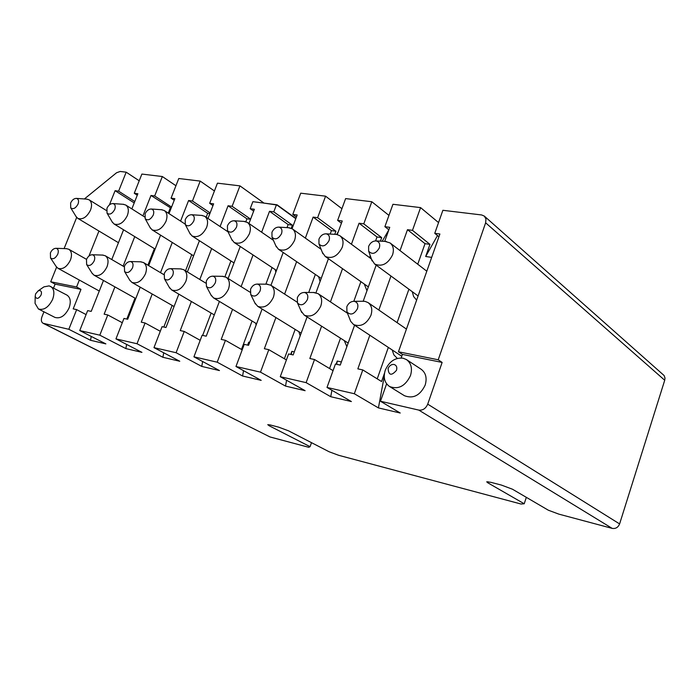 <?xml version="1.0" encoding="UTF-8"?>
<svg xmlns="http://www.w3.org/2000/svg" width="700" height="700" viewBox="0 0 700 700"><rect width="100%" height="100%" fill="white"/><g stroke="black" fill="none" stroke-linecap="round" stroke-linejoin="round"><path stroke-width="1.05" d="M76.58 286.983L50.706 281.767L55.116 284.139L80.981 289.371L76.58 286.983L79.345 280.061M109.428 204.846L115.089 190.697L118.606 191.17L126.184 172.183L120.199 171.456L116.567 172.751L84.376 198.966M76.676 217.446L64.103 248.588M56.604 267.164L50.706 281.767M88.979 255.99L98.954 231.035M55.116 284.139L53.567 287.971M43.96 311.806L41.965 316.759C40.871 319.909 41.239 322.079 43.059 323.269L68.819 329.289L76.659 309.627L73.194 308.875L80.981 289.371M41.449 288.584L43.942 286.86L49.157 285.88L66.92 295.085C70.464 297.483 71.172 301.779 69.064 307.983C65.161 315.805 60.454 318.946 54.933 317.415L38.421 308.98L35.07 303.38L35.131 300.204M134.225 202.93L115.089 190.697M134.776 201.53L118.606 191.17M139.221 180.784L126.184 172.183M68.819 329.289L90.536 340.287L91.228 336.42M86.082 314.58L76.659 309.627M50.558 286.37C54.11 288.776 54.801 293.108 52.623 299.381C48.65 307.291 43.916 310.494 38.421 308.98M137.279 195.213L134.26 193.261L141.881 174.064L162.33 176.531L154.665 195.974L171.561 207.069M142.923 215.898L150.981 195.484L154.665 195.974M134.26 193.261L137.865 193.734L131.854 208.898M123.567 229.793L111.772 259.543M103.469 280.473L91.21 311.386L87.657 310.625L79.739 330.566L99.811 335.178L107.774 314.956L104.142 314.178L114.914 286.886M123.104 266.131L134.75 236.626M175.936 185.736L162.33 176.531M99.811 335.178L125.869 348.591L126.612 344.418M122.29 322.717L107.774 314.956M90.536 340.287L105.875 343.892L79.739 330.566M35.604 293.877L38.211 290.824L39.917 290.517C41.475 291.095 41.851 292.6 41.055 295.033C38.535 298.97 36.575 299.408 35.192 296.363L35.604 293.877M150.981 195.484L171.115 208.215M126.822 319.069L135.004 298.148M147.91 265.169L154.376 248.631M168.263 213.133L170.24 208.093M125.869 348.591L141.942 352.363L115.955 338.896L137.016 343.744L145.075 322.998L141.26 322.175L152.215 294.017M174.23 200.261L171.071 198.161L178.771 178.509L200.2 181.09L192.456 201.014L210.14 212.923M171.071 198.161L174.851 198.669L169.006 213.605M160.58 235.148L148.671 265.615M140.236 287.166L127.689 319.252L123.961 318.447L115.955 338.896M160.528 272.659L172.27 242.463M180.574 221.121L188.597 200.506L192.456 201.014M214.428 190.977L200.2 181.09M212.975 205.564L209.668 203.315L217.446 183.164L239.943 185.867L232.12 206.308L250.626 219.126M209.668 203.315L213.631 203.84L207.996 218.479M199.43 240.713L187.399 271.933M178.832 294.158L165.987 327.504L162.067 326.664L153.974 347.637L176.102 352.73L184.24 331.441L180.241 330.584L191.38 301.499M199.815 279.484L211.662 248.57M220.097 226.555L228.069 205.765L232.12 206.308M276.876 205.004L263.988 203.096L239.943 185.867M296.415 217.018L292.793 214.393L300.72 193.183L325.579 196.175L317.616 217.709L335.904 231.227L334.766 234.334M305.349 238.105L313.136 217.105L317.616 217.709M292.793 214.393L297.176 214.979L292.066 228.681M283.185 252.49L270.953 285.294M262.098 309.033L248.57 345.31L244.239 344.374L235.97 366.502L260.488 372.146L268.8 349.668L264.355 348.714L275.914 317.546M284.602 294.079L296.625 261.66M335.484 234.377L336.674 234.456L338.371 231.569M341.915 208.696L325.579 196.175M341.425 223.221L337.636 220.377L345.625 198.59L371.814 201.74L363.781 223.86L381.701 237.624L380.424 241.159M351.418 244.239L359.056 223.23L363.781 223.86M337.636 220.377L342.248 220.99L337.269 234.561M328.431 258.703L315.971 292.723M307.09 316.951L293.178 354.926L288.61 353.946L280.262 376.696L306.127 382.646L314.519 359.529L309.838 358.514L321.606 326.174M330.444 301.875L342.527 268.669M382.209 241.255L388.832 229.88M388.946 215.399L371.814 201.74M388.868 229.784L384.886 226.678L392.945 204.286L420.578 207.611L412.475 230.352L429.957 244.361L425.67 256.498L437.491 235.559M400.033 250.6L407.488 229.688L412.475 230.352M384.886 226.678L389.751 227.325L384.694 241.395M376.162 265.142L363.195 301.236M354.585 325.194L340.252 365.076L335.431 364.035L327.005 387.441L354.322 393.733L362.793 369.933L357.84 368.865L369.836 335.239M378.831 310.03L390.959 276.019M438.541 222.582L420.578 207.611M425.67 256.498L431.672 257.373M438.935 236.74L434.761 233.328L442.881 210.298L481.644 214.961L484.304 216.081L664.125 375.55L664.983 377.991L664.72 380.249L619.605 523.924C618.135 527.433 615.668 528.92 612.185 528.386L418.793 410.095C422.8 410.533 425.775 408.555 427.717 404.154L442.129 362.434L402.43 354.401L401.179 357.954M434.761 233.328L439.898 234.01L398.449 351.776L438.226 359.783L485.634 222.801L485.966 218.995L484.304 216.081M260.488 372.146L285.512 386.085L286.58 380.249M291.279 354.515L291.856 351.356L290.736 354.401M286.414 359.931L268.8 349.668M243.547 370.668L242.576 376.005L261.196 380.371L235.97 366.502M249.672 342.344L248.736 342.142L248.176 345.223M248.736 342.142L247.625 345.109M242.191 349.842L225.435 340.322L217.201 362.189L242.576 376.005M261.642 232.216L269.526 211.295L273.787 211.864L276.474 204.715L252.875 201.679L250.197 208.714L254.362 209.274L248.964 223.501M240.249 246.487L228.112 278.486M219.406 301.438L206.229 336.184L202.107 335.291L193.926 356.834L217.201 362.189M225.435 340.322L221.218 339.412L232.566 309.33M241.124 286.624L253.059 254.966M202.641 361.524L201.758 366.415L219.468 370.571L193.926 356.834M200.2 340.314L184.24 331.441M176.102 352.73L201.758 366.415M163.713 352.783L162.899 357.289L179.769 361.252L153.974 347.637M160.291 331.284L145.075 322.998M137.016 343.744L162.899 357.289M386.61 383.836L380.476 401.249L418.793 410.095M421.111 369.233C425.836 372.741 427.192 378.026 425.18 385.079C420.14 395.483 413.227 399.026 404.442 395.71L404.329 395.64M384.239 376.355L378.42 407.908L400.234 413.026L380.476 401.249M384.493 373.223L381.561 381.526L362.793 369.933M354.322 393.733L378.42 407.908M331.905 390.285L330.733 396.707L351.391 401.555L327.005 387.441M341.381 361.935L337.269 361.051L336.674 364.306M337.269 361.051L336.14 364.192M333.06 370.624L314.519 359.529M306.127 382.646L330.733 396.707M285.512 386.085L305.113 390.688L280.262 376.696M294.297 351.873L291.856 351.356M206.168 217.254L207.681 213.316L188.597 200.506M163.826 327.04L172.165 305.428M185.526 270.786L191.748 254.651M207.681 213.316L209.869 213.623M245.849 221.69L246.943 218.803L228.069 205.765M202.65 335.414L211.146 313.058M224.954 276.692L230.93 260.951M246.943 218.803L250.556 219.31M253.654 211.138L250.197 208.714M273.787 211.864L292.381 225.146L291.226 228.252M295.794 218.689L276.474 204.715M292.381 225.146L288.146 224.56L287.009 227.623M272.081 267.54L265.869 284.183M252.088 321.037L241.474 349.44M275.817 272.248L275.293 269.658M256.104 325.106L255.684 323.19M313.136 217.105L331.45 230.606L335.904 231.227M284.384 358.75L295.155 329.411M308.726 292.469L315.35 274.435M330.181 234.062L331.45 230.606M300.186 335.816L298.83 331.678M320.092 281.461L318.614 276.658M359.056 223.23L377.011 236.968L381.701 237.624M329.569 368.533L340.506 338.188M353.815 301.297L360.894 281.654M369.565 257.626L370.248 255.719M375.594 240.888L377.011 236.968M366.975 290.71L364.21 283.99M346.876 346.64L344.26 340.576M407.488 229.688L425.014 243.67L429.957 244.361M377.221 378.849L388.334 347.41M397.092 322.639L408.914 289.214M417.743 264.233L425.014 243.67M397.32 358.418L393.881 354.882L392.158 349.921M416.623 300.134L413.604 296.529L412.256 291.672M442.129 362.434L438.226 359.783M398.449 351.776L402.43 354.401M288.146 224.56L269.526 211.295M385.271 370.248C389.139 361.524 395.036 357.499 402.964 358.172L406.394 359.546C411.206 363.125 412.571 368.48 410.471 375.62C405.309 386.164 398.335 389.804 389.559 386.514C384.536 382.935 383.11 377.51 385.271 370.248M388.08 368.515C389.401 365.601 391.379 364.245 394.021 364.455C396.48 365.286 397.303 367.238 396.506 370.3C391.449 376.066 388.64 375.471 388.08 368.515M43.059 323.269L269.964 436.94L308.717 447.291L310.065 446.67L269.255 425.801L267.759 424.655L270.375 424.996L278.679 427.158L288.592 430.85L329.105 451.754L338.599 455.28L521.028 504.026L524.221 503.773L487.716 482.755L486.727 481.793L490.805 482.317L501.419 485.082L512.435 489.204L548.319 510.204L558.793 514.115L612.185 528.386M277.016 204.776L295.89 218.426M311.5 442.671L310.065 446.67M526.33 497.332L524.221 503.773M123.174 204.304L125.737 205.021C128.52 207.121 129.054 210.639 127.339 215.574C123.594 222.854 119.166 225.645 114.047 223.965L112.122 221.83M112.945 203.569C115.185 204.225 115.78 206.176 114.739 209.431C112.175 213.894 109.611 215.136 107.039 213.133L106.951 208.294C108.456 205.188 110.434 203.604 112.91 203.56L123.76 204.339M161.429 209.72L164.255 210.525C167.134 212.713 167.711 216.309 165.996 221.305C162.138 228.83 157.5 231.674 152.101 229.836L150.01 227.43M151.314 209.011C153.668 209.694 154.324 211.706 153.274 215.04C150.596 219.695 147.901 220.92 145.197 218.724L145.101 213.85C146.624 210.656 148.68 209.046 151.27 209.011M201.626 215.407L204.75 216.317C207.716 218.61 208.346 222.285 206.649 227.343C202.65 235.13 197.794 238.017 192.089 235.996L189.822 233.275M191.66 214.742C194.145 215.442 194.862 217.516 193.812 220.946C190.995 225.794 188.16 227.01 185.308 224.586L185.211 219.686C186.76 216.414 188.886 214.769 191.607 214.734M243.915 221.401L247.398 222.425C250.451 224.822 251.134 228.576 249.436 233.695C245.297 241.771 240.205 244.703 234.159 242.471L231.7 239.365M234.132 220.771C236.757 221.506 237.545 223.633 236.495 227.159C233.529 232.225 230.545 233.424 227.526 230.737L227.43 225.838C229.005 222.477 231.219 220.789 234.08 220.763L244.729 221.454M288.47 227.71L292.364 228.874C295.496 231.385 296.231 235.218 294.551 240.389C290.246 248.78 284.891 251.746 278.486 249.279L275.809 245.726M278.924 227.124C281.689 227.894 282.555 230.09 281.505 233.713C278.373 239.024 275.214 240.188 272.02 237.204L271.941 232.321C273.543 228.874 275.852 227.132 278.854 227.115L289.38 227.771M336.674 234.456L339.841 235.699C343.061 238.332 343.84 242.244 342.178 247.45C337.689 256.191 332.045 259.192 325.238 256.445L322.341 252.359M326.2 233.835C329.14 234.64 330.085 236.906 329.044 240.634C325.71 246.207 322.359 247.328 318.99 243.994L318.938 239.164C320.565 235.62 322.963 233.835 326.13 233.826L336.507 234.439M102.524 255.08L105.21 255.727C108.211 257.863 108.815 261.546 107.013 266.787C103.407 273.919 99.076 276.719 94.027 275.179L91.989 273.07M86.485 259.455C87.911 256.428 89.836 254.861 92.26 254.756L92.487 254.782C94.71 255.526 95.288 257.547 94.22 260.855C91.726 265.256 89.206 266.499 86.642 264.574L86.485 259.455M140.499 261.809L143.465 262.526C146.589 264.757 147.245 268.537 145.451 273.858C141.724 281.225 137.209 284.069 131.88 282.389L129.657 280.009M124.399 266.341C125.843 263.244 127.829 261.642 130.366 261.529L130.62 261.564C132.956 262.334 133.595 264.416 132.528 267.82C129.92 272.396 127.269 273.63 124.565 271.512L124.399 266.341M180.416 268.887L183.715 269.684C186.944 272.029 187.661 275.896 185.867 281.295C182.035 288.916 177.301 291.804 171.675 289.966L169.251 287.262M164.273 273.586C165.734 270.419 167.79 268.774 170.45 268.66L170.73 268.704C173.197 269.5 173.898 271.644 172.83 275.135C170.1 279.912 167.309 281.129 164.456 278.801L164.273 273.586M222.425 276.334L226.1 277.235C229.451 279.685 230.23 283.649 228.445 289.126C224.473 297.027 219.52 299.959 213.561 297.929L210.91 294.849M206.273 281.216C207.751 277.97 209.877 276.29 212.669 276.168L212.984 276.211C215.591 277.051 216.352 279.265 215.285 282.852C212.415 287.84 209.475 289.039 206.447 286.457L206.273 281.216M266.691 284.191L270.812 285.206C274.277 287.779 275.118 291.839 273.341 297.395C269.229 305.585 264.023 308.56 257.705 306.32L254.8 302.785M250.556 289.257C252.053 285.933 254.266 284.217 257.189 284.095L257.547 284.139C260.304 285.014 261.144 287.297 260.076 290.99C257.049 296.205 253.934 297.386 250.731 294.507L250.556 289.257M313.399 292.486L318.045 293.632C321.615 296.336 322.525 300.501 320.766 306.119C316.496 314.641 311.01 317.651 304.299 315.175L301.123 311.08M297.334 297.754C298.848 294.35 301.14 292.591 304.211 292.46L304.614 292.512C307.536 293.422 308.464 295.785 307.396 299.582C304.185 305.069 300.877 306.197 297.491 302.986L297.334 297.754M385.14 241.412L390.066 242.935C393.348 245.691 394.17 249.69 392.534 254.922C387.844 264.04 381.876 267.067 374.623 264.005L371.499 259.262M368.62 246.4C370.274 242.751 372.776 240.931 376.119 240.922L376.197 240.931C379.312 241.771 380.354 244.108 379.312 247.949C375.751 253.829 372.19 254.888 368.637 251.134L368.62 246.4M362.749 301.262L365.006 301.368L368.025 302.566C371.7 305.41 372.662 309.671 370.921 315.35C366.485 324.223 360.684 327.276 353.535 324.511L350.735 321.405L350.07 319.734M346.815 306.74C348.338 303.257 350.717 301.446 353.955 301.306L354.419 301.368C357.516 302.321 358.531 304.762 357.473 308.683C354.034 314.449 350.525 315.525 346.938 311.911L346.815 306.74M86.73 199.141L89.066 199.789C91.761 201.801 92.243 205.24 90.527 210.105C86.896 217.157 82.644 219.914 77.788 218.374L76.011 216.466M76.414 198.38C78.54 199.01 79.082 200.918 78.041 204.085C75.591 208.381 73.141 209.624 70.7 207.804L70.63 203.009C72.1 199.972 74.016 198.424 76.379 198.38L87.264 199.176M66.351 248.675L68.784 249.252C71.689 251.3 72.231 254.896 70.429 260.05C66.92 266.963 62.764 269.719 57.969 268.31L56.105 266.429M50.4 252.901C51.809 249.935 53.664 248.404 55.982 248.299L56.192 248.325C58.301 249.043 58.826 251.011 57.759 254.231C55.37 258.466 52.964 259.709 50.531 257.959L50.4 252.901M269.964 436.94L43.636 323.47M485.634 222.801L664.72 380.249M427.717 404.154L619.605 523.924M488.058 481.74L487.716 482.755M269.623 424.812L269.255 425.801M38.176 290.841L43.942 286.86M35.192 296.389L35.07 303.38M421.067 369.197L406.394 359.546M404.495 395.745L389.559 386.514M144.594 216.965L125.737 205.021M155.129 249.086L114.047 223.965M107.013 213.097L112.534 222.53M185.001 223.991L164.255 210.525M193.602 255.824L152.101 229.836M151.261 209.011L162.076 209.764M145.171 218.689L150.456 228.226M228.069 231.866L204.75 216.317M234.01 262.929L192.089 235.996M191.599 214.734L202.344 215.46M185.281 224.551L190.295 234.185M273.394 240.293L247.398 222.425M276.491 270.454L234.159 242.471M227.509 230.711L232.207 240.415M321.125 249.314L292.364 228.874M321.204 278.434L278.486 249.279M272.011 237.178L276.351 246.934M371.394 258.983L339.841 235.699M368.34 286.912L325.238 256.445M318.981 243.976L322.901 253.767M124.232 266.787L105.21 255.727M135.782 298.576L94.027 275.179M92.234 254.748L103.154 255.098M86.608 264.53L92.426 273.761M163.931 274.68L143.465 262.526M174.072 306.521L131.88 282.389M130.34 261.529L141.199 261.826M124.539 271.477L130.13 280.796M205.791 283.124L183.715 269.684M214.296 314.904L171.675 289.966M170.424 268.66L181.195 268.905M164.421 278.766L169.759 288.164M250.057 292.206L226.1 277.235M256.611 323.75L213.561 297.929M212.634 276.168L223.3 276.351M206.421 286.422L211.461 295.89M297.115 302.137L270.812 285.206M301.175 333.121L257.705 306.32M257.154 284.086L267.68 284.2M250.714 294.473L255.395 303.993M347.454 313.197L318.045 293.632M348.162 343.061L304.299 315.175M304.176 292.451L314.527 292.495M297.474 302.951L301.752 312.489M426.808 271.206L390.066 242.935M418.092 295.969L374.623 264.005M376.11 240.922L386.321 241.483M368.637 251.134L372.076 260.916M406.438 329.088L368.025 302.566M401.783 356.256L353.535 324.511M353.911 301.306L364.044 301.254M346.929 311.885L350.735 321.405M106.426 210.534L89.066 199.789M118.449 242.699L77.788 218.374M70.674 207.76L76.396 217.088M86.529 259.359L68.784 249.252M99.286 291.025L57.969 268.31M55.965 248.299L66.92 248.693M50.505 257.915L56.508 267.041"/></g></svg>
